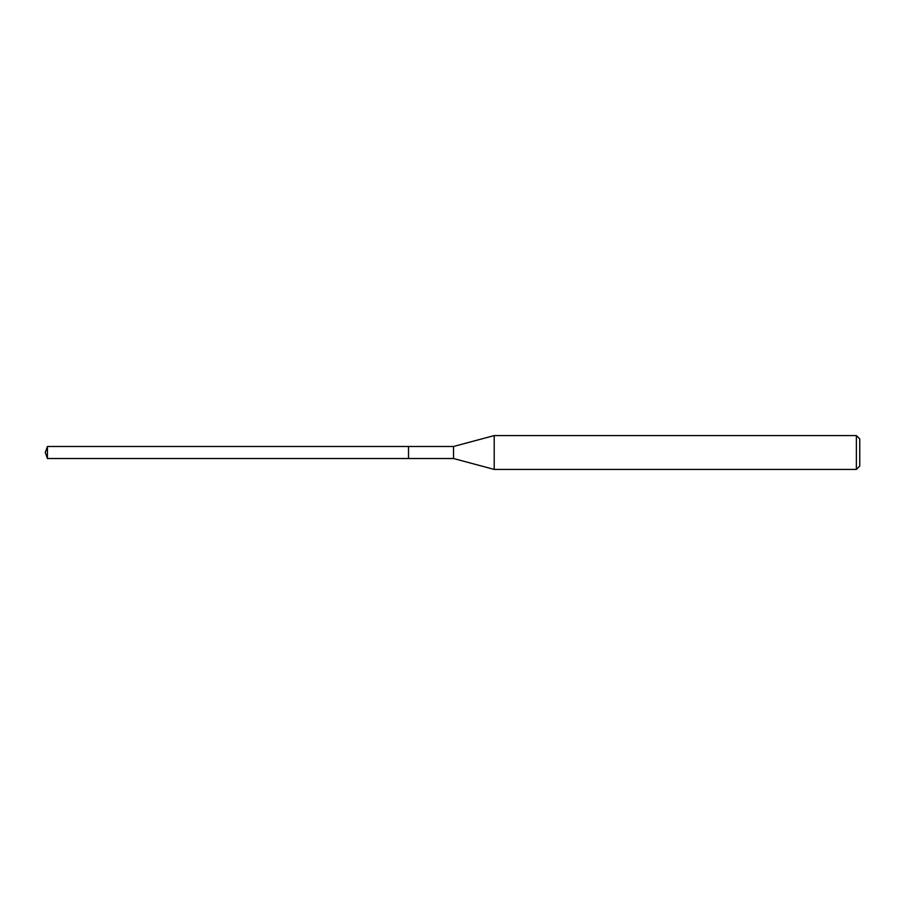 <?xml version="1.0" encoding="UTF-8"?>
<svg xmlns="http://www.w3.org/2000/svg" width="905" height="905" viewBox="0 0 905 905"><rect width="100%" height="100%" fill="white"/><g stroke="black" fill="none" stroke-linecap="round" stroke-linejoin="round"><path stroke-width="1.36" d="M408.517 446.482L47.445 446.482L47.445 458.518L408.517 458.518L408.517 446.482L408.517 458.518L453.518 458.518L453.518 446.482L408.517 446.482M47.445 458.518L45.25 452.5L47.445 446.482M453.518 446.482L494.209 435.577L494.209 469.423L453.518 458.518M494.209 469.423L856.368 469.423L856.368 435.577L494.209 435.577M856.368 435.577L859.75 438.959L859.75 466.041L856.368 469.423"/></g></svg>
